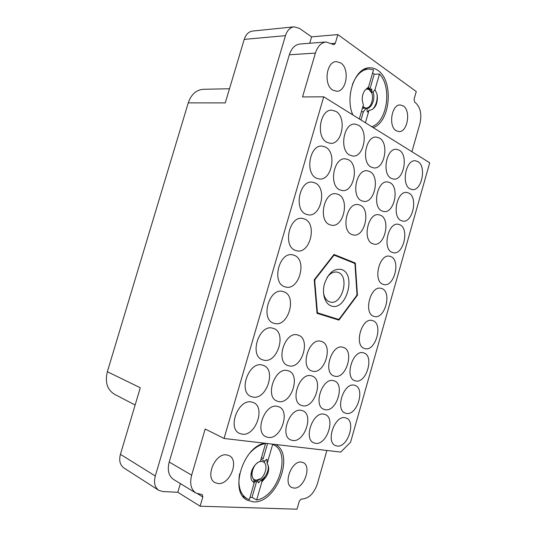 <?xml version="1.0" encoding="UTF-8"?>
<svg xmlns="http://www.w3.org/2000/svg" width="536" height="536" viewBox="0 0 536 536"><rect width="100%" height="100%" fill="white"/><g stroke="black" fill="none" stroke-linecap="round" stroke-linejoin="round"><path stroke-width="0.8" d="M264.63 443.205C243.136 446.776 229.14 491.76 247.089 500.115L253.314 501.87C276.362 503.9 295.215 454.106 275.417 444.458M373.197 127.608C390.476 121.98 394.04 80.836 377.833 70.39C375.247 68.548 372.493 67.677 369.572 67.777C355.221 67.315 344.742 96.306 352.742 114.871M340.695 62.906L336.374 61.613C326.31 61.352 323.369 84.969 332.776 90.095L336.621 91.247C346.665 91.803 350.035 68.601 340.695 62.906M403.26 105.947L400.258 104.962C391.602 104.212 388.111 126.369 396.171 130.704L398.844 131.568C407.467 132.513 411.239 110.744 403.26 105.947M218.172 483.546L215.01 482.621C204.732 477.663 215.104 452.907 226.527 454.876L229.16 455.654C239.565 460.25 229.931 484.913 218.172 483.546M293.916 488.075L291.725 487.472C282.834 483.68 291.725 460.384 301.346 462.092L303.168 462.595C312.113 466.146 303.771 489.268 293.916 488.075M417.859 161.584L415.387 160.773C405.786 159.306 401.022 184.746 410.094 188.906L412.191 189.583C421.745 191.251 426.81 166.314 417.859 161.584M399.26 150.194L396.486 149.303C386.356 147.896 381.666 173.932 391.22 178.341L393.571 179.084C403.655 180.726 408.7 155.206 399.26 150.194M379.481 138.08L376.359 137.102C365.666 135.782 361.07 162.428 371.147 167.098L373.793 167.922C384.439 169.51 389.444 143.393 379.481 138.08M358.403 125.169L354.865 124.091C343.569 122.891 339.114 150.167 349.753 155.118L352.748 156.03C364.004 157.55 368.929 130.811 358.403 125.169M345.097 417.732C334.752 415.119 325.446 442.066 335.529 445.597L337.057 446.019C347.656 448.002 356.34 421.316 346.209 418.047L345.097 417.732M354.33 385.23C343.864 382.061 334.779 409.839 345.264 413.095L346.33 413.39C357.043 415.916 365.512 388.406 354.979 385.411L354.33 385.23M363.522 352.862C352.923 349.13 344.078 377.786 354.966 380.734L355.556 380.902C366.39 383.997 374.63 355.609 363.71 352.916L363.522 352.862M372.674 320.635L372.393 320.555C361.659 316.856 353.539 345.975 364.621 348.521L364.741 348.561C375.522 352.199 383.642 323.523 372.674 320.635M381.793 288.549L381.042 288.328C370.43 285.105 363.14 313.627 373.894 316.354L374.235 316.454C384.815 319.871 392.379 291.872 381.793 288.549M390.865 256.603L389.665 256.235C379.274 253.488 372.694 281.166 383.005 284.288L383.803 284.529C394.154 287.477 401.015 260.308 390.865 256.603M399.903 224.792L398.261 224.283C388.118 221.984 382.195 248.871 392.071 252.356L393.323 252.737C403.427 255.237 409.638 228.859 399.903 224.792M408.901 193.121L406.831 192.464C396.948 190.595 391.642 216.732 401.102 220.564L402.784 221.093C412.62 223.164 418.234 197.529 408.901 193.121M323.878 414.167C312.93 411.42 303.202 439.018 313.835 442.857L315.55 443.332C326.786 445.416 335.831 418.053 325.138 414.522L323.878 414.167M333.452 380.654C322.35 377.317 312.87 405.826 323.965 409.35L325.158 409.692C336.534 412.352 345.338 384.091 334.183 380.862L333.452 380.654M342.98 347.288C331.724 343.342 322.518 372.815 334.055 376.004L334.725 376.192C346.243 379.455 354.778 350.236 343.187 347.348L342.98 347.288M380.667 215.311L378.818 214.742C368.078 212.417 362.122 240.007 372.553 243.706L373.961 244.135C384.66 246.694 390.958 219.626 380.667 215.311M389.98 182.682L387.662 181.952C377.217 180.103 371.924 206.889 381.913 210.95L383.796 211.532C394.201 213.623 399.843 187.352 389.98 182.682M301.299 410.368C289.688 407.474 279.497 435.748 290.72 439.929L292.649 440.471C304.575 442.662 314.016 414.603 302.713 410.77L301.299 410.368M311.228 375.783C299.443 372.259 289.527 401.531 301.272 405.363L302.626 405.745C314.719 408.553 323.878 379.508 312.059 376.017L311.228 375.783M321.111 341.352C309.138 337.178 299.537 367.515 311.791 370.966L312.548 371.18C324.816 374.63 333.68 344.534 321.345 341.419L321.111 341.352M360.199 205.221L358.122 204.585C346.725 202.246 340.749 230.567 351.79 234.5L353.378 234.976C364.735 237.595 371.106 209.817 360.199 205.221M369.86 171.574L367.247 170.77C356.192 168.961 350.946 196.41 361.492 200.725L363.622 201.375C374.63 203.459 380.285 176.538 369.86 171.574M277.199 406.315C264.878 403.266 254.171 432.224 266.024 436.793L268.214 437.423C280.898 439.721 290.767 410.951 278.807 406.777L277.199 406.315M287.517 370.584C274.981 366.858 264.596 396.921 277.045 401.096L278.579 401.544C291.463 404.506 301.024 374.644 288.462 370.858L287.517 370.584M297.788 335.027C285.031 330.598 275.002 361.84 288.033 365.586L288.891 365.833C301.982 369.492 311.195 338.457 298.056 335.101L297.788 335.027M338.39 194.461L336.025 193.757C323.918 191.426 317.955 220.497 329.66 224.691L331.462 225.227C343.522 227.887 349.954 199.365 338.39 194.461M348.42 159.735L345.452 158.844C333.74 157.095 328.575 185.242 339.73 189.824L342.142 190.548C353.814 192.612 359.455 165.014 348.42 159.735M251.438 401.98C238.332 398.764 227.056 428.418 239.585 433.423L242.084 434.16C255.592 436.585 265.943 407.072 253.267 402.523L251.438 401.98M262.178 365.029C248.818 361.083 237.904 391.963 251.123 396.533L252.871 397.049C266.62 400.184 276.616 369.458 263.256 365.344L262.178 365.029M272.864 328.26C259.243 323.556 248.731 355.75 262.627 359.83L263.605 360.118C277.601 363.998 287.195 331.978 273.172 328.347L272.864 328.26M283.497 291.671L283.028 291.53C269.159 286.961 259.846 319.892 274.084 323.309L274.285 323.369C288.241 327.965 297.634 295.504 283.497 291.671M294.083 255.257L292.844 254.901C279.169 251.109 271.176 283.222 284.911 286.807L285.48 286.968C299.122 291.155 307.651 259.625 294.083 255.257M304.609 219.03L302.626 218.447C289.333 215.425 282.432 246.379 295.49 250.419L296.817 250.801C310.069 254.218 317.52 223.84 304.609 219.03M315.088 182.97L312.388 182.186C299.517 179.875 293.601 209.744 306.009 214.212L308.066 214.809C320.903 217.509 327.375 188.203 315.088 182.97M325.52 147.092L322.129 146.1C309.721 144.452 304.676 173.309 316.481 178.18L319.235 178.984C331.617 181.014 337.211 152.713 325.52 147.092M335.898 111.388L331.871 110.195C319.932 109.15 315.671 137.069 326.906 142.321L330.317 143.333C342.216 144.754 347.033 117.377 335.898 111.388M309.721 43.248L311.604 36.85L299.39 28.341L294.03 26.834C290.036 27.45 287.182 30.385 285.454 35.657L155.286 476.002C153.618 482.581 154.763 487.345 158.73 490.293L162.83 491.566L177.811 492.262L200.129 506.212L297.011 509.2L299.343 501.039L301.386 498.962L302.391 499.009C309.105 498.319 314.116 493.214 317.426 483.7L326.886 450.468M311.604 36.85L337.854 34.585L335.322 43.269L333.921 44.723L326.109 41.976C321.171 42.639 317.6 46.344 315.396 53.091L302.532 96.956L323.731 96.808L429.718 162.797L350.591 442.167L340.769 452.083L224.048 438.468L323.731 96.808M411.929 151.721L419.869 123.836C421.959 114.409 420.499 107.368 415.48 102.711L414.663 102.128L414.067 99.261L416.271 91.542L337.854 34.585M294.03 26.834L252.61 31.055C248.664 31.651 245.87 34.431 244.215 39.403L225.267 102.905L188.257 102.872L107.361 371.729C104.828 382.208 107.22 389.732 114.523 394.295L135.132 405.022M229.488 88.768L203.432 89.284C196.263 89.834 191.205 94.363 188.257 102.872M107.361 371.729L140.285 387.756L120.419 454.334C118.845 460.531 120.01 465.074 123.923 467.968L158.73 490.293M200.129 506.212L202.829 496.966L202.273 494.628L195.895 493.053L173.53 479.445C168.626 475.941 167.185 470.139 169.209 462.045L289.34 54.773C291.484 48.253 295.021 44.669 299.932 44.012L326.109 41.976M357.438 295.182L355.294 263.029L334.002 254.453L314.217 279.805L317.044 313.332L338.946 320.113L357.438 295.182L356.768 295.021M195.895 493.053C190.963 489.522 189.55 483.552 191.647 475.157L205.174 429.001L224.048 438.468M177.811 492.262L180.357 483.599M352.206 262.406L355.294 263.029M341.727 269.568C334.323 267.987 328.601 272.63 324.575 283.49C321.667 293.4 324.916 303.979 331.281 305.942C346.062 311.577 356.668 274.452 341.727 269.568M323.496 292.683C324.293 297.554 326.344 300.609 329.647 301.855L330.082 301.982C342.055 305.761 350.055 276.187 338.109 272.402L337.164 272.12C333.513 271.504 330.163 273.286 327.101 277.474M317.017 312.99L338.357 319.322L339.375 318.84L356.574 295.664L356.983 294.231L354.986 264.335L354.403 263.29L334.611 255.337L333.064 255.652M316.923 311.858L318.009 313.004L316.997 312.723M314.692 279.196L315.181 279.31L314.739 280.831L314.297 280.73M333.486 255.116L334.611 255.337M315.181 279.31L333.56 255.746M317.366 311.979L314.739 280.831M338.357 319.322L318.009 313.004M372.667 72.728L374.202 74.229L379.475 74.048C392.419 87.214 387.119 122.275 371.683 126.664M364.145 107.321L363.354 107.863M364.788 107.642L363.837 108.185M365.425 122.764L369.043 110.215L367.79 111.897L367.247 111.89L366.912 108.641L365.827 108.627L363.442 111.843L362.041 111.729M370.363 90.028L371.676 88.983L372.011 92.192L373.11 92.179L374.979 89.646L379.475 74.048M374.979 89.646L377.036 94.122C377.639 97.639 377.391 101.076 376.285 104.419C374.47 108.346 372.058 110.275 369.043 110.215M368.641 107.207L365.827 108.627M373.11 92.179C375.475 98.068 372.192 107.81 366.912 108.641M359.314 118.959L363.421 104.728C361.498 99.609 361.941 94.865 364.735 90.504L368.54 87.026L364.735 90.504M377.036 94.122C377.619 99.884 376.285 104.815 373.023 108.902M367.823 111.85L367.247 111.89M371.126 88.996L371.877 90.765M363.482 111.796L362.906 111.836M352.46 84.454C356.299 74.792 361.72 69.64 368.728 69.003L373.512 69.801L368.54 87.026M352.815 114.912L351.891 112.419M369.907 89.09L374.202 74.229M360.983 120.004L363.334 111.843M366.188 88.902L369.13 89.613C376.245 93.941 370.986 112.198 364.038 107.254L362.959 106.336M366.751 88.527L368.962 89.298L371.683 92.996M371.341 92.219L367.971 87.877M368.406 87.221L370.41 89.968M362.973 108.212L364.708 108.272L363.187 108.024M365.606 107.883L364.165 108.239M252.737 468.538C251.25 473.241 251.639 476.993 253.903 479.8L254.138 483.03L249.327 499.673L246.922 498.607C240.081 494.098 237.636 485.844 239.592 473.844M249.95 452.954C254.915 447.527 260.107 444.411 265.528 443.607L260.442 461.195C256.858 462.588 254.03 465.57 251.954 470.152C250.734 473.837 250.573 477.141 251.464 480.055L254.138 483.03M264.69 443.212L265.528 443.607M264.194 461.985L266.479 459.252L266.968 459.493L267.122 463.473C270.231 467.137 266.854 477.174 260.831 480.122L258.553 482.829L258.071 482.568L257.977 480.31M267.122 463.473L267.163 463.486C269.501 467.144 269.146 471.6 266.104 476.866L261.809 480.638L260.831 480.122M266.479 459.252L266.982 459.747M259.216 482.045L258.071 482.568M266.104 476.866L261.843 481.938L261.809 480.638M267.163 463.486L272.656 444.438L273.293 444.719C291.765 452.089 278.445 496.671 256.644 499.974L261.843 481.938M272.656 444.438L271.819 444.043M249.917 497.636L252.02 497.354L256.644 499.974M267.558 443.54L263.136 458.863L261.548 457.375M252.02 497.354L256.59 481.516M256.362 480.095C247.679 479.988 253.387 460.277 261.715 461.543C270.191 461.885 264.663 481.073 256.362 480.095M254.004 481.201L260.697 478.648L256.041 480.303L253.454 479.258M261.079 459.386L264.797 461.255M257.997 480.812L254.325 482.159M253.97 479.64L253.608 479.452M244.215 39.403L285.454 35.657M120.419 454.334L155.286 476.002M331.784 43.537L335.322 43.269M289.34 54.773L315.396 53.091M169.209 462.045L191.647 475.157M197.871 493.951L202.829 496.966M368.728 69.003L364.239 69.184M246.922 498.607L242.795 496.249M273.293 444.719L271.879 444.049M253.662 479.486L254.232 479.787"/></g></svg>
